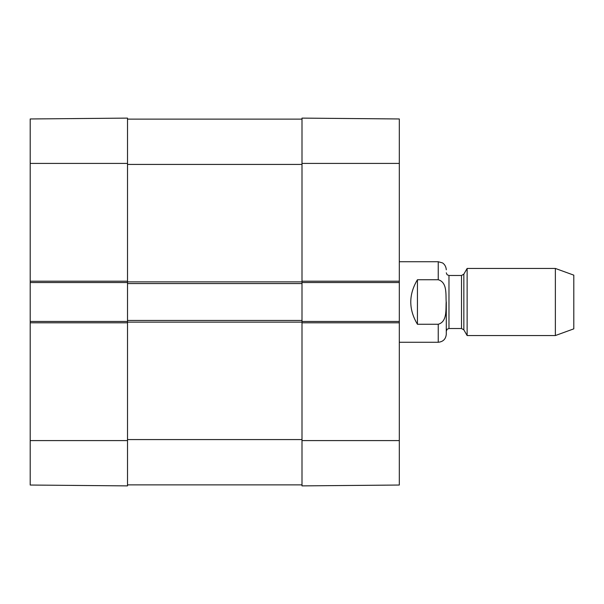 <?xml version="1.0" encoding="UTF-8"?>
<svg xmlns="http://www.w3.org/2000/svg" width="604" height="604" viewBox="0 0 604 604"><rect width="100%" height="100%" fill="white"/><g stroke="black" fill="none" stroke-linecap="round" stroke-linejoin="round"><path stroke-width="0.91" d="M127.512 163.412L127.512 118.112L30.2 118.965L30.2 282.536L127.512 282.536L127.512 163.412L30.2 163.412M30.2 322.808L127.512 322.808L127.512 321.464L30.2 321.464L30.2 485.035L127.512 485.888L127.512 320.452L302 320.452L302 281.192L302 282.536L399.312 282.536L399.312 118.965L302 118.112L302 281.192L399.312 281.192M30.2 321.464L30.2 282.536M417.432 324.257C408.561 309.422 408.561 294.578 417.432 279.743L438.232 279.743C447.33 282.257 445.714 294.503 446.175 302C445.714 309.497 447.33 321.743 438.232 324.257L417.432 324.257L417.432 279.743M438.232 324.257L438.232 342.264C443.125 341.788 445.812 339.108 446.288 334.216L446.288 302M555.363 335.552L573.8 328.848L573.8 275.152L555.363 268.448L467.134 268.448L467.134 335.552L555.363 335.552L555.363 268.448M399.312 282.536L399.312 321.464L302 321.464L302 485.888L399.312 485.035L399.312 321.464M127.512 484.876L302 484.876M399.312 322.808L302 322.808L302 320.452M127.512 320.452L127.512 283.548L302 283.548M127.512 283.548L127.512 281.192L30.2 281.192M127.512 119.124L302 119.124M127.512 440.588L30.2 440.588M438.232 279.743L438.232 261.736L399.312 261.736M463.842 274.148L461.516 275.492L461.516 328.508L463.842 329.852L463.842 274.148L467.134 268.448M461.516 328.508L448.976 328.508L448.976 275.492L447.088 274.722L446.288 272.804M302 163.412L399.312 163.412M302 440.588L399.312 440.588M127.512 439.576L302 439.576M127.512 322.136L302 322.136M127.512 281.864L302 281.864M127.512 164.424L302 164.424M438.232 342.264L399.312 342.264M438.232 261.736L442.332 262.853C442.279 262.695 445.933 264.665 446.288 269.784M463.842 329.852L467.134 335.552M461.516 275.492L448.976 275.492M448.976 328.508L447.088 329.278L446.288 331.196"/></g></svg>
